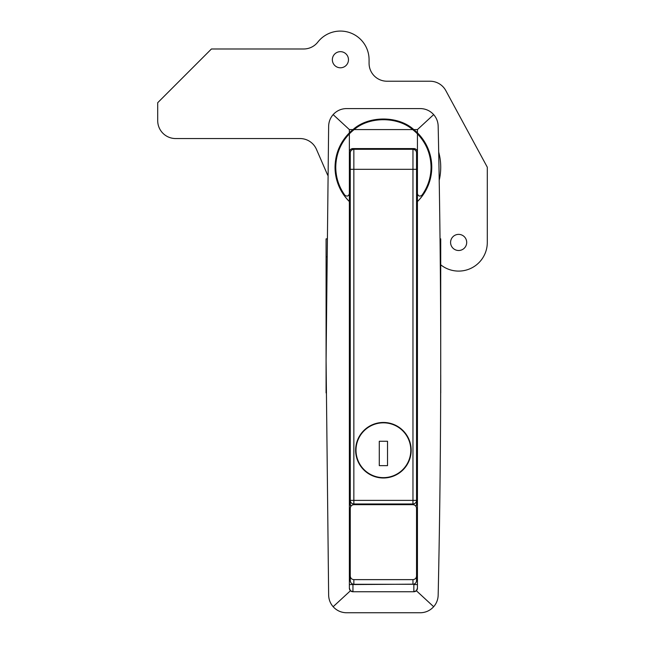 <?xml version="1.0" encoding="UTF-8"?>
<svg xmlns="http://www.w3.org/2000/svg" width="645" height="645" viewBox="0 0 645 645"><rect width="100%" height="100%" fill="white"/><g stroke="black" fill="none" stroke-linecap="round" stroke-linejoin="round"><path stroke-width="0.97" d="M335.037 167.208C335.255 180.56 340.036 192.017 349.372 201.571L349.372 588.159A3.58 3.58 0 0 0 352.952 591.739L350.461 590.731L349.372 588.159A3.58 3.58 0 0 0 352.952 591.739L413.856 591.739A3.58 3.58 0 0 0 417.436 588.159L416.347 590.731L433.666 606.719C436.52 603.422 438.019 599.592 438.165 595.23C441.575 438.858 441.575 282.478 438.165 126.098C438.019 121.736 436.52 117.906 433.666 114.608L417.436 129.589L413.8 129.589C398.4 115.503 368.408 115.503 353.008 129.589A48.367 48.367 0 0 0 349.372 132.846C340.036 142.392 335.255 153.849 335.037 167.208A48.367 48.367 0 0 0 349.372 201.571L349.372 193.468M417.436 193.468L417.436 201.571C426.772 192.017 431.553 180.56 431.771 167.208C431.553 153.849 426.772 142.392 417.436 132.846A48.367 48.367 0 0 0 413.8 129.589M416.347 590.731L413.856 591.739A3.58 3.58 0 0 0 417.436 588.159L417.436 201.571A48.367 48.367 0 0 0 417.436 132.846L417.436 129.589M433.666 114.608C430.183 110.819 425.869 108.803 420.725 108.578L346.083 108.578C340.939 108.803 336.625 110.819 333.142 114.608C330.288 117.906 328.789 121.736 328.644 126.098L326.08 360.668L328.644 595.23C328.789 599.592 330.288 603.422 333.142 606.719L350.461 590.731M353.008 129.589L349.372 129.589L333.142 114.608M349.372 129.589L349.372 132.846M333.142 606.719C336.625 610.517 340.939 612.524 346.083 612.75L420.725 612.75C425.869 612.524 430.183 610.517 433.666 606.719M416.541 226.895A3.58 3.58 0 0 0 417.436 224.525L416.541 226.895M349.372 224.525A3.58 3.58 0 0 0 350.267 226.895L349.372 224.525M416.541 446.05A3.58 3.467 180 0 1 417.436 448.34L416.541 448.34M416.541 407.019A3.58 3.58 0 0 1 417.436 409.39A3.58 3.58 0 0 0 416.541 407.019M350.267 448.34L349.372 448.34A3.58 3.467 180 0 1 350.267 446.05M349.372 409.39A3.58 3.58 0 0 1 350.267 407.019A3.58 3.58 0 0 0 349.372 409.39A3.58 3.58 0 0 1 350.267 407.019M355.637 450.226A27.767 27.767 0 0 0 383.404 477.993A27.767 27.767 0 0 0 411.171 450.226A27.767 27.767 0 0 0 383.404 422.467A27.767 27.767 0 0 0 355.637 450.226M350.267 503.971L350.783 506.414A6.087 6.087 0 0 1 350.267 503.971L350.267 152.873A3.58 3.58 0 0 1 353.847 149.293C351.614 149.567 350.42 150.761 350.267 152.873M350.267 427.288L350.267 450.226M350.267 482.468L350.267 494.884M416.541 494.884L416.541 482.468M416.541 152.873C416.388 150.761 415.195 149.567 412.961 149.293A3.58 3.58 0 0 1 416.541 152.873L416.541 500.383A3.58 3.58 0 0 1 412.961 503.971L353.847 503.971L412.961 503.971L412.961 169.321L353.847 169.321L353.847 500.383L416.541 500.383A3.58 3.58 0 0 1 412.961 503.971M416.025 506.414A6.087 6.087 0 0 0 416.541 503.971L416.541 500.383M416.541 169.321L412.961 169.321L412.961 149.293L353.847 149.293L353.847 169.321L350.267 169.321M353.847 503.971A3.58 3.58 0 0 1 350.267 500.383L353.847 500.383L353.847 503.971A3.58 3.58 0 0 1 350.267 500.383A3.58 3.58 0 0 0 353.847 503.971M416.364 505.438L416.541 503.971M349.372 133.862C340.495 143.206 335.956 154.316 335.755 167.208C335.843 177.48 338.867 186.808 344.833 195.177C347.01 196.741 348.526 196.257 349.372 193.71L349.372 133.862A47.649 47.649 0 0 1 354.161 129.589L412.647 129.589C397.57 116.431 369.238 116.431 354.161 129.589M349.372 152.155A3.58 3.58 0 0 1 352.952 148.576L413.856 148.576A3.58 3.58 0 0 1 417.436 152.155L417.436 193.71C418.282 196.257 419.798 196.741 421.975 195.177C427.941 186.808 430.965 177.48 431.053 167.208C430.852 154.316 426.313 143.206 417.436 133.862A47.649 47.649 0 0 0 412.647 129.589M349.372 192.283A42.272 42.272 0 0 0 350.267 193.452M416.541 193.452A42.272 42.272 0 0 0 417.436 192.283M417.436 133.862L417.436 152.155M466.698 242.439A8.062 8.062 0 0 1 458.635 250.502A8.062 8.062 0 0 1 450.581 242.439A8.062 8.062 0 0 1 458.635 234.377A8.062 8.062 0 0 1 466.698 242.439M348.477 59.727A8.062 8.062 0 0 1 340.415 67.79A8.062 8.062 0 0 1 332.352 59.727A8.062 8.062 0 0 1 340.415 51.664A8.062 8.062 0 0 1 348.477 59.727M438.705 152.107A57.324 57.324 0 0 1 439.213 180.294M327.684 175.182L316.437 149.317A17.915 17.915 0 0 0 300.006 138.546L175.617 138.546A17.915 17.915 0 0 1 157.702 120.631L157.702 102.716L211.439 48.98L303.706 48.98A17.915 17.915 0 0 0 317.824 42.094A28.662 28.662 0 0 1 369.077 59.727L369.077 63.307A17.915 17.915 0 0 0 386.984 81.222L430.054 81.222A17.915 17.915 0 0 1 445.808 90.606L487.298 167.208L487.298 242.439A28.662 28.662 0 0 1 440.728 264.813M350.267 576.033L350.267 508.268C350.493 506.107 351.686 504.914 353.847 504.68L412.961 504.68C415.122 504.914 416.315 506.107 416.541 508.268L416.541 580.605C416.315 582.822 415.122 584.056 412.961 584.289L353.847 584.289C351.686 584.056 350.493 582.822 350.267 580.605L350.267 576.033C350.493 578.202 351.686 579.404 353.847 579.629L353.847 584.289M412.961 584.289L412.961 579.629L353.847 579.629M412.961 579.629C415.122 579.404 416.315 578.202 416.541 576.033M326.08 392.91L326.08 238.86L326.773 238.86M440.712 374.995L440.728 256.766L440.221 256.766M440.728 374.995L440.728 392.91M440.035 238.86L440.728 238.86L440.728 256.766M410.809 450.226A27.404 27.404 0 0 0 383.404 422.822A27.404 27.404 0 0 0 356 450.226A27.404 27.404 0 0 0 383.404 477.639A27.404 27.404 0 0 0 410.809 450.226M379.284 441.269L379.284 465.634L387.524 465.634L387.524 441.269L379.284 441.269M352.952 584.168L352.952 591.739M349.372 584.572L413.856 584.168M413.856 591.739L413.856 584.572L417.436 584.572M416.541 434.464L417.436 434.464M416.541 412.969L417.436 412.969M416.541 395.054L417.436 395.054M349.372 434.464L350.267 434.464M349.372 412.969L350.267 412.969M349.372 395.054L350.267 395.054M326.588 256.766L326.08 256.766M417.436 174.368L416.541 174.368M350.267 174.368L349.372 174.368M417.436 160.041L416.541 160.041M350.267 160.041L349.372 160.041"/></g></svg>
